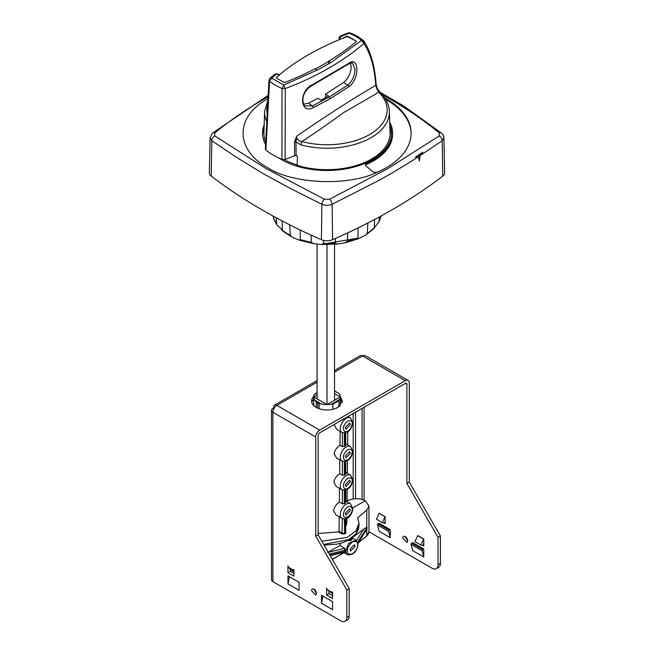 <?xml version="1.0" encoding="UTF-8"?>
<svg xmlns="http://www.w3.org/2000/svg" width="654" height="654" viewBox="0 0 654 654"><rect width="100%" height="100%" fill="white"/><g stroke="black" fill="none" stroke-linecap="round" stroke-linejoin="round"><path stroke-width="0.98" d="M347.037 500.866L349.236 499.991C354.926 498.078 360.272 498.323 365.259 500.735L368.954 505.975L366.763 510.112L357.681 517.821M345.753 526.061A21.083 12.32 0.6 0 0 346.808 522.293L346.849 518.287M314.288 406.093A13.317 7.685 180 0 1 313.683 403.804L313.683 396.937A13.317 7.685 180 0 1 314.476 394.321L317.092 392.817M334.529 390.814L338.985 393.585A13.317 7.685 180 0 1 340.317 396.937L340.317 403.804A13.317 7.685 180 0 1 339.712 406.093M334.66 424.217L334.521 425.386L336.916 429.629L342.05 432.523A8.428 4.864 -60 0 1 340.284 428.648A8.428 4.864 120 0 1 343.979 420.154A8.428 4.864 120 0 1 350.479 417.922L348.042 416.484M340.121 431.436L339.974 445.243C336.622 447.589 334.701 450.451 334.21 453.819L336.606 458.07L342.05 461.135A8.428 4.864 -60 0 1 340.284 457.26A8.428 4.864 120 0 1 343.979 448.758A8.428 4.864 120 0 1 350.479 446.535L345.189 443.404M339.81 459.876L339.663 473.676C336.311 476.022 334.39 478.883 333.908 482.251L336.303 486.502L342.05 489.748A8.428 4.864 -60 0 1 340.284 485.873A8.428 4.864 120 0 1 343.979 477.371A8.428 4.864 120 0 1 350.479 475.147L345.753 472.351M339.508 488.309L339.352 502.109C336.001 504.463 334.08 507.316 333.597 510.684L335.993 514.943L342.05 518.352A8.428 4.864 -60 0 1 340.284 514.485A8.428 4.864 120 0 1 343.979 505.983A8.428 4.864 120 0 1 350.479 503.752L345.753 500.956M339.197 516.75L339.042 531.269L342.361 533.198L344.339 533.214L345.345 532.634L345.353 531.473L345.737 533.312L345.745 531.702M318.097 533.5L338.592 531.923L339.042 531.269M357.591 517.633L358.956 523.045L356.095 530.754L347.2 537.433L321.858 541.218M352.825 507.913L365.259 500.735M338.592 531.923L341.96 533.885L344.723 533.893L345.737 533.312M339.352 502.109L342.361 503.842L344.339 503.654L345.345 503.065L345.353 502.117M339.663 473.676L342.361 475.229L344.339 475.041L345.345 474.461L345.353 473.504M339.974 445.243L342.361 446.617L344.339 446.429L345.345 445.848L345.353 444.892M316.25 407.434L316.25 401.932L315.015 400.281A13.317 7.685 180 0 1 313.683 396.937M315.065 393.986L314.476 394.321L315.065 393.986M332.902 409.281L332.902 404.286L338.936 400.804L339.524 399.545L331.521 404.164L332.902 404.286M331.521 404.164A13.317 7.685 180 0 1 321.204 403.853L319.144 403.6L319.144 408.717M340.317 396.937A13.317 7.685 180 0 1 339.524 399.545M338.936 400.804L338.936 406.69M351.002 542.06L350.871 542.689M327.621 552.458L339.99 545.534L340.66 543.286M323.738 544.471L348.615 539.624L355.997 533.803L358.956 526.102L358.956 523.045M353.52 536.73L366.763 527.083L366.763 529.503L367.082 528.923M316.25 401.932L317.68 402.774L318.081 402.087L315.015 400.281M319.144 403.6L317.68 402.774L317.68 408.145M317.092 394.991L313.724 396.937L327 404.597L340.276 396.937L334.529 393.618M336.32 392.016L338.985 393.585M348.729 540.049L348.729 540.711L348.141 540.359M329.927 555.189L345.598 551.297L344.772 548.305L339.99 545.534M348.729 540.711L350.716 540.531L351.705 539.959L351.705 538.994M344.772 548.305L328.259 552.303M345.598 551.297L344.772 551.78M350.389 510.463L345.982 515.099L345.238 513.439L349.62 508.787L350.389 510.463M350.389 481.851L345.982 486.486L345.238 484.827L349.62 480.175L350.389 481.851M350.389 453.238L345.982 457.874L345.238 456.214L349.62 451.562L350.389 453.238M350.389 424.626L345.982 429.269L345.238 427.602L349.62 422.958L350.389 424.626M334.529 399.218L335.428 399.733M344.486 548.371L345.026 550.259L345.598 550.112M349.947 549.344L354.345 544.7L355.106 546.368L350.699 551.011L349.947 549.344M265.728 141.893A63.07 36.411 180 0 1 263.938 132.59L264.617 111.515A62.4 36.027 180 0 0 266.783 121.611M389.383 111.515C389.065 104.599 385.999 98.313 380.195 92.664L378.74 92.263L343.178 112.872C330.908 121.938 317.165 131.511 301.935 141.583C298.461 140.937 296.712 139.13 296.679 136.179L295.984 141.934L296.139 155.668A62.776 36.248 0 0 0 297.406 156.069L297.186 165.356A63.07 36.411 180 0 0 390.062 132.59L389.383 111.515A62.4 36.027 180 0 1 301.012 144.926L295.984 141.934A1.398 0.768 -0.7 0 0 294.48 141.983L296.679 136.179C329.142 113.902 355.506 96.972 375.764 85.388C374.562 67.771 370.614 53.791 363.918 43.466L361.588 40.36L363.926 41.104L363.461 40.564L363.918 43.466A280.411 161.898 180 0 1 285.283 88.617L285.136 159.445A283.354 163.59 0 0 0 294.643 155.717L296.139 155.668M328.61 61.484A289.714 167.269 180 0 1 324.776 63.74A289.714 167.269 180 0 1 315.236 69.005M325.529 97.634L325.586 94.029L343.612 82.469C348.271 78.537 350.797 73.346 351.206 66.904L350.47 63.136M297.194 164.988A62.514 36.093 180 0 1 284.343 159.65M350.487 33.174L349.171 33.191L356.046 36.387L361.588 40.36L330.908 62.531L317.231 70.191L314.934 68.825A274.5 158.481 180 0 1 284.981 82.412L283.918 82.355L276.421 78.03L276.323 77.409L279.626 75.128L276.716 73.935L274.623 74.311L269.898 78.308L271.745 78.137L269.538 81.341L268.949 80.279L265.352 149.112L265.892 150.118A75.921 43.834 0 0 0 281.948 159.388L285.136 159.445M294.643 155.717L294.48 141.983M301.012 144.926A2.804 0.956 -75.2 0 1 301.935 141.583A60.176 34.744 180 0 0 369.551 134.569A60.176 34.744 180 0 0 378.74 92.263L376.892 88.944L377.448 88.805L376.132 84.464A2.804 1.684 175.9 0 1 375.764 85.388L376.892 88.944M348.884 86.68L329.968 98.795L313.389 107.599C299.507 114.859 298.706 90.505 312.702 84.579L348.198 63.683C359.275 54.83 359.986 79.208 348.884 86.68A1.398 0.883 -125.4 0 0 347.838 85.077L329.011 97.135L312.514 105.899L305.344 105.923C303.726 105.948 302.916 103.389 302.908 98.247C303.791 92.843 306.963 88.519 312.416 85.257L347.92 64.362C351.321 62.898 352.849 62.547 352.49 63.299L355.016 68.956C354.852 75.611 352.457 80.99 347.838 85.077L343.612 82.469M281.948 159.388L282.013 88.535A72.978 42.134 180 0 1 269.538 81.341L265.892 150.118M317.1 70.117L283.738 85.053L285.283 88.617L282.013 88.535L283.738 85.053L271.745 78.137L276.716 73.935A1.398 0.621 110.6 0 1 277.214 73.763L277.648 73.967A1.398 0.809 -60 0 0 276.944 74.041M348.198 63.683A1.398 0.891 54.9 0 1 347.92 64.362M349.171 33.191L348.157 32.864L340.08 36.101L340.848 36.526L349.171 33.191M339.998 39.387L339.205 37.36L339.132 39.739M347.912 36.33L347.912 36.788L346.833 36.738L346.841 36.272L347.912 36.33L356.136 41.079L356.234 41.701A274.5 158.481 180 0 1 328.619 61.165L328.529 63.863M347.912 36.788L356.136 41.079L356.234 41.701M330.785 62.449L328.619 61.165M346.841 36.272L341.985 38.578A251.177 145.016 180 0 0 279.283 74.916M276.421 78.03L276.323 77.409L279.626 75.128M303.718 104.223L308.271 103.283L317.95 98.296L320.934 100.201L328.57 95.925L325.586 94.029M277.378 73.902A1.398 0.621 110.6 0 0 277.214 73.763L274.623 74.311M339.688 38.112A1.398 0.948 -49.1 0 1 340.848 36.526L341.028 36.649A1.398 0.809 -60 0 0 340.031 38.365M342.14 38.66L346.833 36.738M300.219 230.004L300.251 239.478L299.377 240.198L291.815 237.018L290.229 235.293L289.763 224.853M282.087 220.897L282.315 230.805L291.815 237.018M290.229 235.293A54.486 31.457 0 0 1 288.471 234.32A54.486 31.457 0 0 1 282.299 230.069C282.536 231.042 282.054 230.543 280.868 228.581L276.895 224.943L276.135 217.733M379.418 216.891L378.952 221.935L374.374 227.682M367.785 223.039L367.319 233.233L365.938 234.941L374.276 228.352L374.603 219.482M365.938 234.941L358.662 238.645L358.008 237.942L358.09 227.911M347.732 232.873L347.429 241.236L345.345 242.765L337.178 244.073L335.502 243.149L335.437 238.457M323.55 240.402L323.493 243.468L321.654 244.49L313.421 243.631L311.312 242.201L311.075 235.088M273.176 216.122L273.266 217.455L276.895 224.943M314.034 589.238A3.507 2.019 60 0 1 316.511 593.53L315.792 595.14L311.557 590.668A3.507 2.019 60 0 1 312.285 589.066A3.507 2.019 60 0 1 314.034 589.238M340.301 396.553L342.418 401.057L337.905 407.352A15.418 8.903 180 0 1 316.095 407.352A15.418 8.903 180 0 1 311.582 401.057A15.418 8.903 180 0 1 313.699 396.553M407.695 540.891A3.507 2.019 -120 0 0 405.218 536.599A3.507 2.019 -120 0 0 403.461 536.427A3.507 2.019 -120 0 0 402.741 538.029L406.968 542.493L407.695 540.891M389.236 530.263A0.842 0.482 120 0 0 388.656 531.449L390.25 537.686L390.25 529.675L379.148 523.265L378.135 523.854L389.236 530.263L390.25 529.675M390.25 537.686L379.148 531.277L377.554 525.048A0.842 0.482 -60 0 1 378.135 523.854M299.074 590.325L287.973 583.916L287.973 575.912L299.074 582.313L299.074 590.325M332.592 591.821L332.592 598.467L326.624 595.017L326.624 588.15L327.18 589.679L332.592 593.726M293.916 569.495L293.916 576.141L287.948 572.691L287.948 565.824L288.43 567.271L291.071 570.1L293.916 571.743M321.474 595.246L332.567 601.655L332.567 609.667L321.474 603.258L321.474 595.246M274.247 408.055L273.503 407.336A4.766 2.755 60 0 1 274.492 405.153A4.766 2.755 60 0 1 276.871 405.39A5.608 3.237 120 0 0 272.906 412.257L272.906 581.635L340.897 620.883A8.412 4.856 -120 0 0 345.099 621.3A8.412 4.856 -120 0 0 346.841 617.45L346.841 589.982L315.719 536.084L315.719 436.978A5.608 3.237 -60 0 1 319.683 430.111L405.317 380.677A5.608 3.237 -60 0 1 408.121 380.399A5.608 3.237 -60 0 1 409.281 382.966L409.281 482.072L440.395 535.969L440.395 563.437A8.412 4.856 60 0 1 438.654 567.288L436.275 568.661A8.412 4.856 60 0 1 432.073 568.244L368.954 531.8M287.973 583.916L289.387 576.73M316.511 593.644L313.936 589.295A3.507 2.019 -120 0 1 313.936 589.189M329.003 591.314L329.003 593.644L326.624 595.017M329.003 593.644L332.592 595.72M290.327 569.307L290.327 571.318L287.948 572.691M290.327 571.318L293.916 573.394M321.474 603.258L322.888 596.072M345.099 621.3L347.478 619.927A8.412 4.856 -120 0 0 349.22 616.076L349.22 588.608L346.841 589.982M272.906 581.635A4.766 2.755 180 0 1 271.508 579.689L271.508 410.311A4.766 2.755 180 0 1 272.906 408.366L273.895 408.66M315.719 436.978L272.906 412.257A4.766 2.755 180 0 1 271.508 410.311M315.719 536.084L318.097 534.71L318.097 435.605A2.24 1.292 -60 0 1 319.683 432.858L405.317 383.424A2.24 1.292 -60 0 1 406.436 383.309A2.24 1.292 -60 0 1 406.902 384.339L406.902 483.445L409.281 482.072M318.097 534.71L349.22 588.608M411.636 543.196A0.842 0.482 -60 0 0 411.055 544.381L412.649 550.619L423.751 557.028L423.751 549.017L412.649 542.607L411.636 543.196L422.729 549.605L423.751 549.017M422.876 545.305L423.767 545.82L423.767 538.953L417.808 535.512L414.906 541.569L420.849 545.003L423.767 538.953M384.372 523.077L385.1 523.494L385.1 516.627L379.132 513.267M406.902 483.445L438.025 537.343L438.025 564.811A8.412 4.856 60 0 1 436.275 568.661M405.12 536.542A3.507 2.019 -120 0 0 405.12 536.656L407.695 541.005M408.121 380.399L365.3 355.678A5.608 3.237 120 0 0 362.504 355.956A4.766 2.755 -120 0 0 360.117 355.719L334.529 370.491M340.317 399.316L342.23 402.431M311.77 402.431A15.418 8.903 180 0 1 313.683 399.316M422.729 549.605A0.842 0.482 120 0 0 422.157 550.791L423.751 557.028M379.132 513.186L376.459 519.227L382.41 522.66L385.092 516.627M440.395 535.969L438.025 537.343M355.563 412.143L355.563 498.708M353.185 413.516L353.185 498.937M420.849 545.003L422.729 545.608L423.767 543.474M382.41 522.66L384.356 523.11L385.1 521.459M317.092 398.875L317.092 243.934M327 244.645L327 404.597M334.529 244.334L334.529 400.248M268.148 95.41L212.46 133.13A4.202 2.591 49.8 0 1 214.749 132.925C230.625 119.96 247.703 108.335 265.974 98.035L268.075 96.825M384.683 97.936A84.096 48.551 180 0 1 411.096 133.261A84.096 48.551 180 0 1 386.465 167.596A84.096 48.551 180 0 1 377.595 172.043C348.835 186.488 292.534 184.215 267.535 167.596C234.941 149.725 234.941 116.804 267.535 98.934L267.985 98.672M382.124 94.675L388.026 98.035C406.306 108.335 423.383 119.968 439.251 132.925L439.251 135.926L388.026 168.503L329.6 199.233L324.4 199.233L265.974 168.503L214.749 135.926L214.749 132.925M278.718 157.933A64.476 37.221 0 0 0 281.408 159.584A64.476 37.221 0 0 0 351.304 167.743A64.476 37.221 0 0 0 391.468 133.727A64.476 37.221 0 0 0 389.817 124.873M391.411 134.871A64.427 37.196 0 0 0 389.898 127.505M389.727 122.192A65.596 37.875 180 0 1 392.596 133.261A65.596 37.875 180 0 1 366.78 163.377A3.36 1.946 0 0 0 365.455 164.922A3.36 1.946 0 0 0 366.06 166.034L372.821 171.61A3.36 1.946 0 0 0 373.197 171.863A3.36 1.946 0 0 0 377.595 172.043M442.791 176.081L442.186 140.733L443.902 137.79L444.655 172.795A9.254 5.346 180 0 1 442.791 176.081A561.484 324.171 180 0 1 332.575 239.707A9.254 5.346 180 0 1 321.425 239.707A561.484 324.171 180 0 1 211.209 176.081A9.254 5.346 180 0 1 209.345 172.795L210.097 137.79L212.46 133.13M439.251 135.926A4.202 2.878 -124.4 0 1 442.186 140.733L420.097 155.595L419.353 160.974L418.347 156.731C407.189 164.129 389.531 174.692 377.432 181.158L332.126 204.285C328.709 205.699 325.3 205.699 321.874 204.285L291.537 189.055L263.022 173.58L236.413 157.23L211.814 140.733L210.097 137.79M211.209 176.081L211.814 140.733A4.202 2.878 -55.6 0 1 214.749 135.926M321.425 239.707L321.874 204.285A4.202 1.921 -63.6 0 1 324.4 199.233M332.575 239.707L332.126 204.285A4.202 1.921 -116.4 0 0 329.6 199.233M419.353 160.974L419.353 154.933L415.372 157.23L418.347 156.731M420.097 155.595L422.827 152.178L419.353 154.933M415.372 157.23L422.827 152.178M443.902 137.79C444.131 136.563 443.338 135.01 441.54 133.13L441.54 133.13A4.202 2.591 130.2 0 0 439.251 132.925M411.096 133.718A84.096 48.551 0 0 0 385.607 99.359M264.183 124.873A64.476 37.221 0 0 0 262.532 133.727A64.476 37.221 0 0 0 265.581 144.591M392.596 133.261L392.596 134.176A65.596 37.875 180 0 1 366.78 164.293A3.36 1.946 0 0 0 365.545 165.38M264.102 127.505A64.427 37.196 0 0 0 262.589 134.871M341.96 533.885L342.361 518.516M342.361 503.842L342.361 489.903M342.361 475.229L342.361 461.291M342.361 446.617L342.361 432.686M332.289 559.293A252.289 145.654 0 0 0 343.751 552.565M358.457 542.477A252.289 145.654 0 0 0 366.763 535.847L366.763 529.503M366.763 527.083L366.763 510.112M366.763 535.847L366.297 536.125L366.763 535.847A12.614 7.284 0 0 0 368.954 531.743L368.954 505.975M344.723 533.893L344.339 518.924M345.345 518.81L345.345 532.634M352.187 509.425C352.432 511.665 350.977 514.191 347.814 516.995C344.65 517.845 343.187 517.003 343.44 514.477C343.718 511.264 345.173 508.738 347.814 506.899C350.454 505.697 351.909 506.539 352.187 509.425M345.345 490.198L345.345 503.065M352.187 480.813C351.909 484.017 350.454 486.543 347.814 488.391C345.173 489.593 343.718 488.751 343.44 485.865C343.187 483.617 344.65 481.091 347.814 478.287C350.977 477.436 352.432 478.278 352.187 480.813M345.345 461.593L345.345 474.461M352.187 452.2C351.909 455.405 350.454 457.931 347.814 459.778C345.173 460.98 343.718 460.138 343.44 457.252C343.187 455.012 344.65 452.486 347.814 449.674C350.977 448.832 352.432 449.674 352.187 452.2M345.345 432.981L345.345 445.848M352.187 423.588C351.909 426.8 350.454 429.326 347.814 431.166C345.173 432.368 343.718 431.526 343.44 428.64C343.187 426.4 344.65 423.874 347.814 421.07C350.977 420.22 352.432 421.062 352.187 423.588M321.204 403.853L318.081 402.087M334.529 391.002L335.919 391.787M344.339 503.654L344.339 490.312M344.339 475.041L344.339 461.699M344.339 446.429L344.339 433.095M347.552 554.706C352.997 555.491 356.479 552.058 358.016 544.422L355.972 540.13L348.541 543.449L345.786 550.84A8.42 4.864 -60 0 0 347.552 554.706L343.456 552.401M345.026 551.445L344.486 551.845L345.026 550.259L329.281 554.069M357.893 543.09L367.131 528.661M367.131 527.304L357.313 542.804M356.544 540.539L363.976 528.792M350.716 540.531L350.716 538.855M347.364 550.84C347.07 548.191 348.795 545.207 352.522 541.896C356.258 540.899 357.983 541.888 357.689 544.88C357.983 547.529 356.258 550.505 352.522 553.815C348.795 554.813 347.07 553.824 347.364 550.84M351.705 538.177L351.705 539.959M267.192 113.821A60.176 34.744 180 0 1 267.699 104.1M308.271 103.283L312.514 105.899A1.398 0.744 64 0 1 313.389 107.599M329.968 98.795A1.398 0.809 -120 0 0 329.011 97.135M312.702 84.579A1.398 0.736 63.7 0 1 312.416 85.257M379.23 221.036A54.486 31.457 -0 0 0 381.061 216L378.952 221.935M367.319 233.233A54.486 31.457 -0 0 0 374.374 227.617M347.429 241.236A54.486 31.457 0 0 0 358.008 237.942M323.493 243.468A54.486 31.457 0 0 0 335.502 243.149M300.251 239.478A54.486 31.457 0 0 0 311.312 242.201M273.209 217.087A54.486 31.457 0 0 0 276.421 223.782M323.313 244.048L358.016 238.154M377.554 525.048L388.656 531.449M332.592 592.802L327.18 589.679M293.916 570.443L288.43 567.271M346.841 617.45L349.22 616.076M319.683 430.111L276.871 405.39L317.092 382.173M405.317 380.677L362.504 355.956L334.529 372.101M405.317 383.424L406.902 384.339M364.09 500.155L364.09 407.221M411.055 544.381L422.157 550.791M417.767 535.683L423.718 539.117M379.107 513.341L385.051 516.774M438.025 564.811L440.395 563.437M362.103 499.443L362.103 408.366M366.78 163.377L366.78 164.293M347.781 431.926L347.642 444.859M347.47 460.735L347.339 473.283M347.16 489.519L347.029 501.716M345.753 532.054L345.753 518.712M342.05 518.352C349.334 520.461 352.22 513.267 352.841 508.51L350.479 503.752M345.753 502.607L345.753 490.099M342.05 489.748C348.01 490.623 351.607 487.344 352.841 479.897L350.479 475.147M345.753 474.003L345.753 461.487M342.05 461.135C348.01 462.018 351.607 458.732 352.841 451.285L350.479 446.535M345.753 445.39L345.753 432.883M342.05 432.523C348.01 433.406 351.607 430.119 352.841 422.68L350.479 417.922M355.972 540.13L352.138 537.858M330.213 555.679L345.345 551.927M366.796 529.446L357.926 543.302M332.379 559.44L343.906 552.655M358.253 542.804L366.657 536.092L368.954 531.743M324.09 545.076L336.72 544.21L343.113 542.518L349.457 539.632L355.008 535.283L358.179 530.28L358.956 526.102M314.86 393.912L317.092 392.629M352.114 537.874L352.114 539.493M380.195 92.664L377.448 88.805M267.903 100.193L264.617 111.515M376.132 84.464C374.946 66.495 370.875 52.042 363.926 41.104M363.461 40.564L357.452 36.248L350.143 32.847L348.157 32.864M269.898 78.308L268.949 80.279M340.08 36.101L339.205 37.36M279.552 75.071L277.648 73.967M299.377 240.198L313.421 243.623M358.662 238.645L345.345 242.765M337.178 244.073L321.654 244.49M317.092 380.563L274.492 405.153M379.451 91.862L403.853 106.079L441.54 133.13"/></g></svg>
